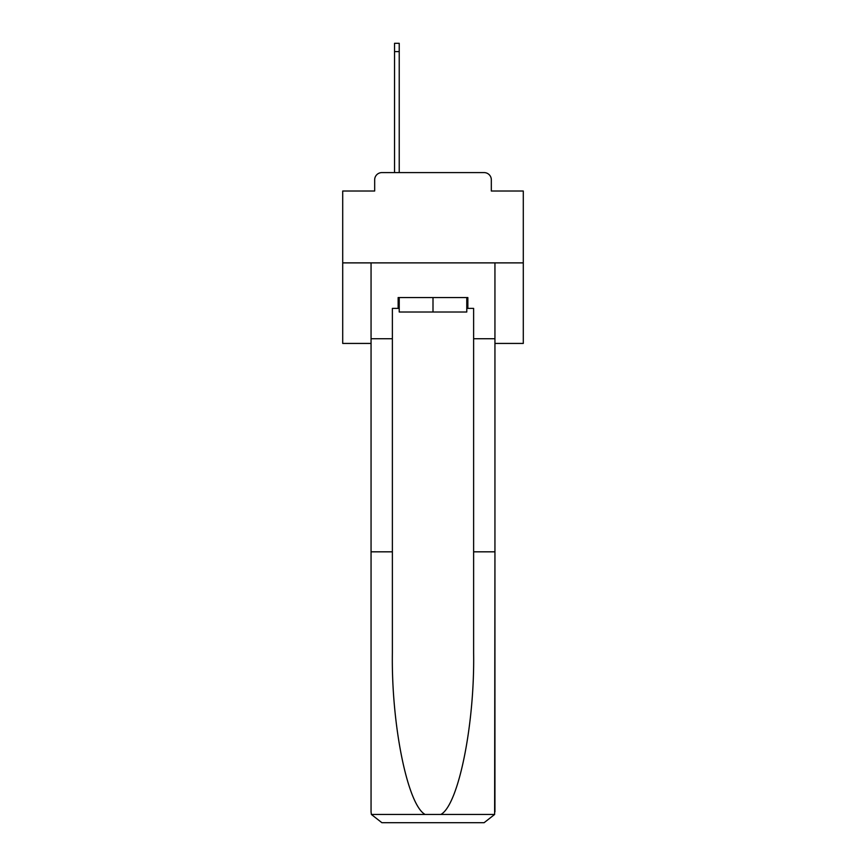 <?xml version="1.0" encoding="UTF-8"?>
<svg xmlns="http://www.w3.org/2000/svg" width="866" height="866" viewBox="0 0 866 866"><rect width="100%" height="100%" fill="white"/><g stroke="black" fill="none" stroke-linecap="round" stroke-linejoin="round"><path stroke-width="1.3" d="M374.675 179.825L374.675 191.018L374.675 179.825A7.22 7.22 0 0 1 381.895 172.594L394.539 172.594L394.539 43.3L399.226 43.3L399.226 172.594L404.833 172.594M494.941 343.434L523.291 343.434L523.291 191.018L491.325 191.018L491.325 179.825A7.22 7.22 0 0 0 484.105 172.594L381.895 172.594M523.291 262.885L342.709 262.885L342.709 191.018L374.675 191.018M342.709 262.885L342.709 343.434L371.059 343.434M461.167 172.594L484.105 172.594M491.325 191.018L491.325 179.825M466.774 308.393L467.856 308.393L467.856 297.558L398.144 297.558L398.144 308.393L392.374 308.393L392.374 551.826L371.059 551.826L371.059 811.864L371.373 814.462L381.895 822.7L484.105 822.7L494.627 814.462L494.941 551.826L494.941 811.864M456.653 822.7L484.105 822.7L456.653 822.7M392.374 551.826L392.374 652.856C391.248 724.625 407.55 805.023 425.13 814.462L440.87 814.462C458.45 805.023 474.752 724.625 473.626 652.856L473.626 308.393L467.856 308.393M371.059 811.864L371.059 262.885L494.941 262.885L494.941 338.736L473.626 338.736M392.374 338.736L371.059 338.736M494.941 338.736L494.941 551.826L473.626 551.826M398.144 308.393L399.226 308.393M399.226 297.558L399.226 312.009L466.774 312.009L466.774 297.558M433 297.558L433 312.009M371.373 814.462L425.13 814.462M440.87 814.462L494.627 814.462M394.539 51.603L399.226 51.603"/></g></svg>
